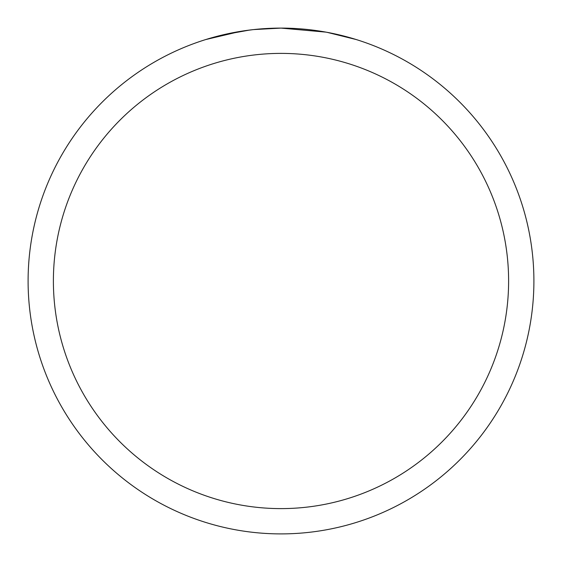<?xml version="1.0" encoding="UTF-8"?>
<svg xmlns="http://www.w3.org/2000/svg" width="562" height="562" viewBox="0 0 562 562"><rect width="100%" height="100%" fill="white"/><g stroke="black" fill="none" stroke-linecap="round" stroke-linejoin="round"><path stroke-width="0.84" d="M325.925 32.125L281 28.1A252.9 252.9 0 0 1 533.9 281A252.9 252.9 0 0 1 281 533.9A252.9 252.9 0 0 1 28.1 281A252.9 252.9 0 0 1 281 28.1L253.666 29.582M327.119 32.343L356.153 39.523M281 53.39A227.61 227.61 0 0 1 508.61 281A227.61 227.61 0 0 1 281 508.61A227.61 227.61 0 0 1 53.39 281A227.61 227.61 0 0 1 281 53.39M252.478 29.716L242.932 30.98M222.826 34.879L249.395 30.088M262.461 28.781L263.859 28.683M205.861 39.523L240.641 31.339M256.265 29.315L260.452 28.936M261.393 28.859L262.967 28.746M265.383 28.585L269.634 28.36M275.879 28.149L281 28.1"/></g></svg>
